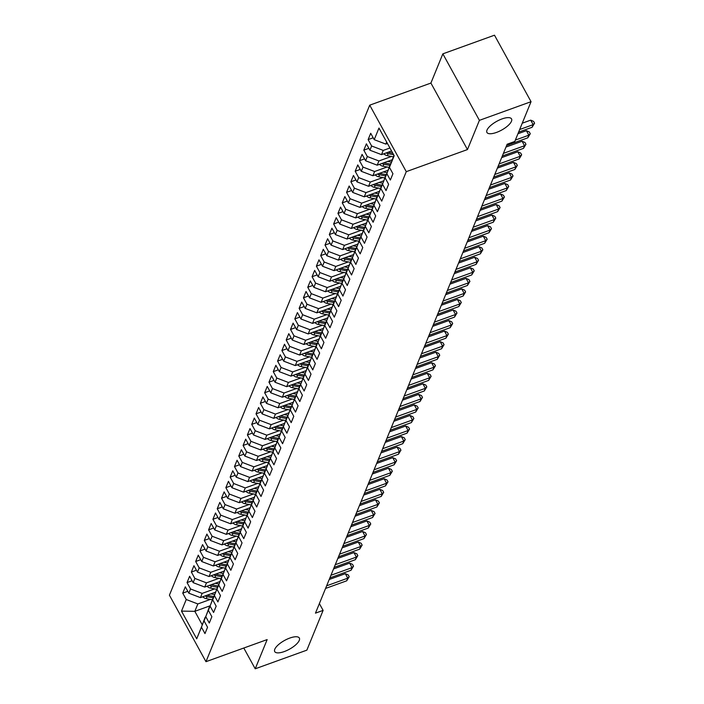 <?xml version="1.0" encoding="UTF-8"?>
<svg xmlns="http://www.w3.org/2000/svg" width="704" height="704" viewBox="0 0 704 704"><rect width="100%" height="100%" fill="white"/><g stroke="black" fill="none" stroke-linecap="round" stroke-linejoin="round"><path stroke-width="1.06" d="M289.793 638.062A14.054 5.016 -28.8 0 1 299.341 638.044A14.054 5.016 -28.8 0 1 284.275 651.561A14.054 5.016 -28.8 0 1 274.718 651.587A14.054 5.016 -28.8 0 1 289.793 638.062M501.996 118.932A14.054 5.016 -28.8 0 1 511.544 118.914A14.054 5.016 -28.8 0 1 496.478 132.431A14.054 5.016 -28.8 0 1 486.922 132.449A14.054 5.016 -28.8 0 1 501.996 118.932M369.714 105.169L169.409 595.188L205.964 661.69L406.27 171.662L369.714 105.169L430.91 83.063L467.465 149.565L479.406 120.349L442.851 53.847L430.91 83.063M442.851 53.847L494.49 35.2L531.045 101.693L479.406 120.349M210.021 605.836L194.832 611.327L181.5 611.116L196.715 638.801L201.458 627.194L204.97 633.574L207.557 627.246L204.046 620.866L205.77 616.651L209.282 623.031L211.869 616.704L208.358 610.315L210.082 606.1L213.594 612.48L216.172 606.153L212.67 599.773L214.394 595.558L217.897 601.938L220.484 595.602L216.982 589.222L218.706 585.006L222.209 591.386L224.796 585.059L221.294 578.679L223.018 574.455L226.521 580.835L229.108 574.508L225.606 568.128L227.33 563.913L230.833 570.293L233.42 563.966L229.918 557.586L231.642 553.362L235.145 559.742L237.732 553.414L234.23 547.034L235.946 542.819L239.457 549.199L242.044 542.872L238.533 536.492L240.258 532.268L243.769 538.648L246.356 532.321L242.845 525.941L244.57 521.726L248.081 528.106L250.668 521.778L247.157 515.398L248.882 511.174L252.393 517.554L254.98 511.227L251.469 504.847L253.194 500.632L256.705 507.012L259.292 500.685L255.781 494.305L257.506 490.081L261.017 496.461L263.604 490.134L260.093 483.754L261.818 479.538L265.329 485.918L267.916 479.582L264.405 473.202L266.13 468.987L269.641 475.367L272.219 469.04L268.717 462.66L270.442 458.436L273.944 464.816L276.531 458.489L273.029 452.109L274.754 447.894L278.256 454.274L280.843 447.946L277.341 441.566L279.066 437.342L282.568 443.722L285.155 437.395L281.653 431.015L283.378 426.8L286.88 433.18L289.467 426.853L285.965 420.473L287.69 416.249L291.192 422.629L293.779 416.302L290.268 409.922L291.993 405.706L295.504 412.086L298.091 405.759L294.58 399.379L296.305 395.155L299.816 401.535L302.403 395.208L298.892 388.828L300.617 384.613L304.128 390.993L306.715 384.666L303.204 378.286L304.929 374.062L308.44 380.442L311.027 374.114L307.516 367.734L309.241 363.519L312.752 369.899L315.339 363.563L311.828 357.183L313.553 352.968L317.064 359.348L319.651 353.021L316.14 346.641L317.865 342.417L321.376 348.797L323.954 342.47L320.452 336.09L322.177 331.874L325.679 338.254L328.266 331.927L324.764 325.547L326.489 321.323L329.991 327.703L332.578 321.376L329.076 314.996L330.801 310.781L334.303 317.161L336.89 310.834L333.388 304.454L335.113 300.23L338.615 306.61L341.202 300.282L337.7 293.902L339.425 289.687L342.927 296.067L345.514 289.74L342.012 283.36L343.728 279.136L347.239 285.516L349.826 279.189L346.315 272.809L348.04 268.594L351.551 274.974L354.138 268.646L350.627 262.266L352.352 258.042L355.863 264.422L358.45 258.095L354.939 251.715L356.664 247.5L360.175 253.88L362.762 247.544L359.251 241.164L360.976 236.949L364.487 243.329L367.074 237.002L363.563 230.622L365.288 226.398L368.799 232.786L371.386 226.45L367.875 220.07L369.6 215.855L373.111 222.235L375.698 215.908L372.187 209.528L373.912 205.304L377.423 211.684L380.002 205.357L376.499 198.977L378.224 194.762L381.726 201.142L384.314 194.814L380.811 188.434L382.536 184.21L386.038 190.59L388.626 184.263L385.123 177.883L386.848 173.668L390.35 180.048L392.938 173.721L389.435 167.341L394.178 155.734L378.963 128.058L374.22 139.665L370.709 133.285L368.122 139.612L371.633 145.992L369.908 150.207L366.397 143.827L363.81 150.154L367.321 156.534L365.596 160.758L362.085 154.378L359.498 160.706L363.009 167.086L361.284 171.301L357.773 164.921L355.186 171.248L358.697 177.628L356.972 181.852L353.461 175.472L350.874 181.799L354.385 188.179L352.66 192.394L349.149 186.014L346.562 192.342L350.073 198.722L348.348 202.946L344.846 196.566L342.258 202.893L345.761 209.273L344.036 213.488L340.534 207.108L337.946 213.435L341.449 219.815L339.724 224.039L336.222 217.659L333.634 223.986L337.137 230.366L335.412 234.582L331.91 228.202L329.322 234.538L332.825 240.918L331.1 245.133L327.598 238.753L325.01 245.08L328.513 251.46L326.788 255.684L323.286 249.304L320.698 255.631L324.21 262.011L322.485 266.226L318.974 259.846L316.386 266.174L319.898 272.554L318.173 276.778L314.662 270.398L312.074 276.725L315.586 283.105L313.861 287.32L310.35 280.94L307.762 287.267L311.274 293.647L309.549 297.871L306.038 291.491L303.45 297.818L306.962 304.198L305.237 308.414L301.726 302.034L299.138 308.361L302.65 314.741L300.925 318.965L297.414 312.585L294.826 318.912L298.338 325.292L296.613 329.507L293.102 323.127L290.523 329.454L294.026 335.834L292.301 340.058L288.798 333.678L286.211 340.006L289.714 346.386L287.989 350.601L284.486 344.221L281.899 350.557L285.402 356.937L283.677 361.152L280.174 354.772L277.587 361.099L281.09 367.479L279.365 371.694L275.862 365.314L273.275 371.65L276.778 378.03L275.053 382.246L271.55 375.866L268.963 382.193L272.466 388.573L270.75 392.797L267.238 386.417L264.651 392.744L268.162 399.124L266.438 403.339L262.926 396.959L260.339 403.286L263.85 409.666L262.126 413.89L258.614 407.51L256.027 413.838L259.538 420.218L257.814 424.433L254.302 418.053L251.715 424.38L255.226 430.76L253.502 434.984L249.99 428.604L247.403 434.931L250.914 441.311L249.19 445.526L245.678 439.146L243.091 445.474L246.602 451.854L244.878 456.078L241.366 449.698L238.779 456.025L242.29 462.405L240.566 466.62L237.054 460.24L234.476 466.576L237.978 472.956L236.254 477.171L232.751 470.791L230.164 477.118L233.666 483.498L231.942 487.714L228.439 481.334L225.852 487.67L229.354 494.05L227.63 498.265L224.127 491.885L221.54 498.212L225.042 504.592L223.318 508.816L219.815 502.436L217.228 508.763L220.73 515.143L219.006 519.358L215.503 512.978L212.916 519.306L216.427 525.686L214.702 529.91L211.191 523.53L208.604 529.857L212.115 536.237L210.39 540.452L206.879 534.072L204.292 540.399L207.803 546.779L206.078 551.003L202.567 544.623L199.98 550.95L203.491 557.33L201.766 561.546L198.255 555.166L195.668 561.493L199.179 567.873L197.454 572.097L193.943 565.717L191.356 572.044L194.867 578.424L193.142 582.639L189.631 576.259L187.044 582.586L190.555 588.975L188.83 593.19L185.319 586.81L182.741 593.138L187.801 591.307M181.5 611.116L186.243 599.518L182.741 593.138M531.045 101.693L514.791 141.46L507.144 144.223L315.462 613.149L323.11 610.386L319.37 603.583M215.494 592.178L200.429 597.617L202.154 593.393L214.641 588.887M188.83 593.19L200.429 597.617M190.555 588.975L202.154 593.393M196.715 638.801L205.427 617.144M201.458 627.194L205.154 617.241M219.806 581.627L204.741 587.066L206.466 582.85L218.953 578.345M193.142 582.639L204.741 587.066M194.867 578.424L206.466 582.85M204.046 620.866L209.739 606.602M205.77 616.651L209.466 606.698M224.11 571.085L209.053 576.523L210.778 572.299L223.265 567.794M197.454 572.097L209.053 576.523M199.179 567.873L210.778 572.299M208.358 610.315L214.051 596.05M210.082 606.1L213.778 596.147M228.422 560.534L213.365 565.972L215.09 561.757L227.577 557.251M201.766 561.546L213.365 565.972M203.491 557.33L215.09 561.757M212.67 599.773L218.363 585.499M214.394 595.558L218.09 585.605M232.734 549.991L217.677 555.43L219.402 551.206L231.88 546.7M206.078 551.003L217.677 555.43M207.803 546.779L219.402 551.206M216.982 589.222L222.675 574.957M218.706 585.006L222.402 575.054M237.046 539.44L221.989 544.878L223.714 540.663L236.192 536.149M210.39 540.452L221.989 544.878M212.115 536.237L223.714 540.663M221.294 578.679L226.987 564.406M223.018 574.455L226.714 564.511M241.358 528.898L226.301 534.336L228.026 530.112L240.504 525.606M214.702 529.91L226.301 534.336M216.427 525.686L228.026 530.112M225.606 568.128L231.299 553.863M227.33 563.913L231.026 553.96M245.67 518.346L230.613 523.785L232.338 519.57L244.816 515.055M219.006 519.358L230.613 523.785M220.73 515.143L232.338 519.57M229.918 557.586L235.611 543.312M231.642 553.362L235.338 543.409M249.982 507.795L234.925 513.242L236.65 509.018L249.128 504.513M223.318 508.816L234.925 513.242M225.042 504.592L236.65 509.018M234.23 547.034L239.923 532.77M235.946 542.819L239.65 532.866M254.294 497.253L239.237 502.691L240.962 498.476L253.44 493.962M227.63 498.265L239.237 502.691M229.354 494.05L240.962 498.476M238.533 536.492L244.226 522.218M240.258 532.268L243.962 522.315M258.606 486.702L243.549 492.14L245.274 487.925L257.752 483.419M231.942 487.714L243.549 492.14M233.666 483.498L245.274 487.925M242.845 525.941L248.538 511.676M244.57 521.726L248.274 511.773M262.918 476.159L247.861 481.598L249.586 477.374L262.064 472.868M236.254 477.171L247.861 481.598M237.978 472.956L249.586 477.374M247.157 515.398L252.85 501.125M248.882 511.174L252.578 501.222M267.23 465.608L252.164 471.046L253.889 466.831L266.376 462.326M240.566 466.62L252.164 471.046M242.29 462.405L253.889 466.831M251.469 504.847L257.162 490.582M253.194 500.632L256.89 490.679M271.542 455.066L256.476 460.504L258.201 456.28L270.688 451.774M244.878 456.078L256.476 460.504M246.602 451.854L258.201 456.28M255.781 494.305L261.474 480.031M257.506 490.081L261.202 480.128M275.845 444.514L260.788 449.953L262.513 445.738L275 441.232M249.19 445.526L260.788 449.953M250.914 441.311L262.513 445.738M260.093 483.754L265.786 469.489M261.818 479.538L265.514 469.586M280.157 433.972L265.1 439.41L266.825 435.186L279.312 430.681M253.502 434.984L265.1 439.41M255.226 430.76L266.825 435.186M264.405 473.202L270.098 458.938M266.13 468.987L269.826 459.034M284.469 423.421L269.412 428.859L271.137 424.644L283.615 420.13M257.814 424.433L269.412 428.859M259.538 420.218L271.137 424.644M268.717 462.66L274.41 448.386M270.442 458.436L274.138 448.492M288.781 412.878L273.724 418.317L275.449 414.093L287.927 409.587M262.126 413.89L273.724 418.317M263.85 409.666L275.449 414.093M273.029 452.109L278.722 437.844M274.754 447.894L278.45 437.941M293.093 402.327L278.036 407.766L279.761 403.55L292.239 399.036M266.438 403.339L278.036 407.766M268.162 399.124L279.761 403.55M277.341 441.566L283.034 427.293M279.066 437.342L282.762 427.39M297.405 391.785L282.348 397.223L284.073 392.999L296.551 388.494M270.75 392.797L282.348 397.223M272.466 388.573L284.073 392.999M281.653 431.015L287.346 416.75M283.378 426.8L287.074 416.847M301.717 381.234L286.66 386.672L288.385 382.457L300.863 377.942M275.053 382.246L286.66 386.672M276.778 378.03L288.385 382.457M285.965 420.473L291.658 406.199M287.69 416.249L291.386 406.296M306.029 370.682L290.972 376.121L292.697 371.906L305.175 367.4M279.365 371.694L290.972 376.121M281.09 367.479L292.697 371.906M290.268 409.922L295.97 395.657M291.993 405.706L295.698 395.754M310.341 360.14L295.284 365.578L297.009 361.354L309.487 356.849M283.677 361.152L295.284 365.578M285.402 356.937L297.009 361.354M294.58 399.379L300.274 385.106M296.305 395.155L300.01 385.202M314.653 349.589L299.596 355.027L301.321 350.812L313.799 346.306M287.989 350.601L299.596 355.027M289.714 346.386L301.321 350.812M298.892 388.828L304.586 374.563M300.617 384.613L304.313 374.66M318.965 339.046L303.908 344.485L305.624 340.261L318.111 335.755M292.301 340.058L303.908 344.485M294.026 335.834L305.624 340.261M303.204 378.286L308.898 364.012M304.929 374.062L308.625 364.109M323.277 328.495L308.211 333.934L309.936 329.718L322.423 325.213M296.613 329.507L308.211 333.934M298.338 325.292L309.936 329.718M307.516 367.734L313.21 353.47M309.241 363.519L312.937 353.566M327.589 317.953L312.523 323.391L314.248 319.167L326.735 314.662M300.925 318.965L312.523 323.391M302.65 314.741L314.248 319.167M311.828 357.183L317.522 342.918M313.553 352.968L317.249 343.015M331.892 307.402L316.835 312.84L318.56 308.625L331.047 304.11M305.237 308.414L316.835 312.84M306.962 304.198L318.56 308.625M316.14 346.641L321.834 332.367M317.865 342.417L321.561 332.473M336.204 296.859L321.147 302.298L322.872 298.074L335.359 293.568M309.549 297.871L321.147 302.298M311.274 293.647L322.872 298.074M320.452 336.09L326.146 321.825M322.177 331.874L325.873 321.922M340.516 286.308L325.459 291.746L327.184 287.531L339.662 283.017M313.861 287.32L325.459 291.746M315.586 283.105L327.184 287.531M324.764 325.547L330.458 311.274M326.489 321.323L330.185 311.379M344.828 275.766L329.771 281.204L331.496 276.98L343.974 272.474M318.173 276.778L329.771 281.204M319.898 272.554L331.496 276.98M329.076 314.996L334.77 300.731M330.801 310.781L334.497 300.828M349.14 265.214L334.083 270.653L335.808 266.438L348.286 261.923M322.485 266.226L334.083 270.653M324.21 262.011L335.808 266.438M333.388 304.454L339.082 290.18M335.113 300.23L338.809 290.277M353.452 254.663L338.395 260.102L340.12 255.886L352.598 251.381M326.788 255.684L338.395 260.102M328.513 251.46L340.12 255.886M337.7 293.902L343.394 279.638M339.425 289.687L343.121 279.734M357.764 244.121L342.707 249.559L344.432 245.344L356.91 240.83M331.1 245.133L342.707 249.559M332.825 240.918L344.432 245.344M342.012 283.36L347.706 269.086M343.728 279.136L347.433 269.183M362.076 233.57L347.019 239.008L348.744 234.793L361.222 230.287M335.412 234.582L347.019 239.008M337.137 230.366L348.744 234.793M346.315 272.809L352.009 258.544M348.04 268.594L351.745 258.641M366.388 223.027L351.331 228.466L353.056 224.242L365.534 219.736M339.724 224.039L351.331 228.466M341.449 219.815L353.056 224.242M350.627 262.266L356.321 247.993M352.352 258.042L356.057 248.09M370.7 212.476L355.643 217.914L357.368 213.699L369.846 209.194M344.036 213.488L355.643 217.914M345.761 209.273L357.368 213.699M354.939 251.715L360.633 237.45M356.664 247.5L360.36 237.547M375.012 201.934L359.946 207.372L361.671 203.148L374.158 198.642M348.348 202.946L359.946 207.372M350.073 198.722L361.671 203.148M359.251 241.164L364.945 226.899M360.976 236.949L364.672 226.996M379.324 191.382L364.258 196.821L365.983 192.606L378.47 188.091M352.66 192.394L364.258 196.821M354.385 188.179L365.983 192.606M363.563 230.622L369.257 216.348M365.288 226.398L368.984 216.454M383.627 180.84L368.57 186.278L370.295 182.054L382.782 177.549M356.972 181.852L368.57 186.278M358.697 177.628L370.295 182.054M367.875 220.07L373.569 205.806M369.6 215.855L373.296 205.902M387.939 170.289L372.882 175.727L374.607 171.512L387.094 166.998M361.284 171.301L372.882 175.727M363.009 167.086L374.607 171.512M372.187 209.528L377.881 195.254M373.912 205.304L377.608 195.36M392.251 159.746L377.194 165.185L378.919 160.961L391.406 156.455M365.596 160.758L377.194 165.185M367.321 156.534L378.919 160.961M376.499 198.977L382.193 184.712M378.224 194.762L381.92 184.809M391.574 150.999L381.506 154.634L383.231 150.418L389.919 147.998M369.908 150.207L381.506 154.634M371.633 145.992L383.231 150.418M380.811 188.434L386.505 174.161M382.536 184.21L386.232 174.258M387.446 143.502L385.818 144.082L386.654 142.05M374.22 139.665L385.818 144.082M385.123 177.883L390.817 163.618M386.848 173.668L390.544 163.715M243.795 648.023L255.218 668.8L306.856 650.153L323.11 610.386M467.465 149.565L406.27 171.662M255.218 668.8L267.159 639.584L205.964 661.69M210.329 599.438L197.842 603.944L194.832 611.327L202.136 624.624M389.435 167.341L393.958 155.346M186.243 599.518L197.842 603.944M368.122 139.612L373.182 137.782M363.81 150.154L368.87 148.324M359.498 160.706L364.558 158.875M355.186 171.248L360.246 169.426M350.874 181.799L355.934 179.969M346.562 192.342L351.63 190.52M342.258 202.893L347.318 201.062M337.946 213.435L343.006 211.614M333.634 223.986L338.694 222.156M329.322 234.538L334.382 232.707M325.01 245.08L330.07 243.25M320.698 255.631L325.758 253.801M316.386 266.174L321.446 264.343M312.074 276.725L317.134 274.894M307.762 287.267L312.822 285.446M303.45 297.818L308.51 295.988M299.138 308.361L304.198 306.539M294.826 318.912L299.895 317.082M290.523 329.454L295.583 327.633M286.211 340.006L291.271 338.175M281.899 350.557L286.959 348.726M277.587 361.099L282.647 359.269M273.275 371.65L278.335 369.82M268.963 382.193L274.023 380.362M264.651 392.744L269.711 390.914M260.339 403.286L265.399 401.465M256.027 413.838L261.087 412.007M251.715 424.38L256.775 422.558M247.403 434.931L252.463 433.101M243.091 445.474L248.151 443.652M238.779 456.025L243.848 454.194M234.476 466.576L239.536 464.746M230.164 477.118L235.224 475.288M225.852 487.67L230.912 485.839M221.54 498.212L226.6 496.382M217.228 508.763L222.288 506.933M212.916 519.306L217.976 517.484M208.604 529.857L213.664 528.026M204.292 540.399L209.352 538.578M199.98 550.95L205.04 549.12M195.668 561.493L200.728 559.671M191.356 572.044L196.416 570.214M187.044 582.586L192.113 580.765M519.675 129.518L533.174 124.643L532.092 127.283L518.593 132.158M522.254 123.2L530.702 120.146L533.174 124.643L534.591 123.191L532.092 127.283M530.702 120.146L533.606 121.387L534.591 123.191M515.363 140.07L528.862 135.194L527.78 137.826L506.634 145.464M517.942 133.751L526.39 130.698L528.862 135.194L530.279 133.734L527.78 137.826M526.39 130.698L529.294 131.938L530.279 133.734M503.395 153.375L524.55 145.737L523.468 148.377L502.322 156.015M505.982 147.057L522.078 141.249L524.55 145.737L525.967 144.285L523.468 148.377M522.078 141.249L524.982 142.49L525.967 144.285M383.812 153.806A5.817 4.972 22.2 0 0 387.332 155.681L393.36 156.825M386.153 152.953A5.817 4.972 22.2 0 0 388.15 153.674L393.615 154.713M392.779 153.19L388.67 152.407A5.817 4.972 -157.8 0 1 388.071 152.266M379.5 164.349A5.817 4.972 22.2 0 0 383.02 166.223L389.048 167.376M387.614 161.418L391.362 162.131M381.841 163.504A5.817 4.972 22.2 0 0 383.838 164.217L389.866 165.37M390.386 164.102L384.358 162.958A5.817 4.972 -157.8 0 1 383.759 162.809M499.092 163.926L520.238 156.288L519.156 158.919L498.01 166.558M501.67 157.608L517.766 151.791L520.238 156.288L521.655 154.827L519.156 158.919M517.766 151.791L520.67 153.032L521.655 154.827M494.78 174.469L515.926 166.83L514.844 169.47L493.698 177.109M497.358 168.15L513.454 162.342L515.926 166.83L517.343 165.378L514.844 169.47M513.454 162.342L516.358 163.583L517.343 165.378M375.188 174.9A5.817 4.972 22.2 0 0 378.708 176.774L384.736 177.918M383.31 171.961L387.059 172.682M377.538 174.046A5.817 4.972 22.2 0 0 379.526 174.768L385.554 175.921M386.074 174.654L380.046 173.501A5.817 4.972 -157.8 0 1 379.447 173.36M370.876 185.442A5.817 4.972 22.2 0 0 374.396 187.317L380.424 188.47M378.998 182.512L382.747 183.225M373.226 184.598A5.817 4.972 22.2 0 0 375.214 185.319L381.242 186.463M381.762 185.196L375.734 184.052A5.817 4.972 -157.8 0 1 375.135 183.902M490.468 185.02L511.614 177.382L510.532 180.013L489.386 187.651M493.046 178.702L509.142 172.885L511.614 177.382L513.031 175.921L510.532 180.013M509.142 172.885L512.046 174.126L513.031 175.921M366.564 195.994A5.817 4.972 22.2 0 0 370.084 197.868L376.112 199.012M374.686 193.054L378.435 193.776M368.914 195.14A5.817 4.972 22.2 0 0 370.902 195.862L376.93 197.014M377.45 195.747L371.422 194.594A5.817 4.972 -157.8 0 1 370.823 194.454M486.156 195.562L507.302 187.924L506.229 190.564L485.074 198.202M488.734 189.244L504.83 183.436L507.302 187.924L508.728 186.472L506.229 190.564M504.83 183.436L507.734 184.677L508.728 186.472M362.252 206.536A5.817 4.972 22.2 0 0 365.772 208.41L371.8 209.563M370.374 203.606L374.123 204.318M364.602 205.691A5.817 4.972 22.2 0 0 366.59 206.413L372.618 207.557M373.138 206.29L367.11 205.146A5.817 4.972 -157.8 0 1 366.511 205.005M481.844 206.114L502.99 198.475L501.917 201.106L480.762 208.745M484.422 199.795L500.518 193.978L502.99 198.475L504.416 197.023L501.917 201.106M500.518 193.978L503.422 195.219L504.416 197.023M357.94 217.087A5.817 4.972 22.2 0 0 361.46 218.962L367.488 220.114M366.062 214.157L369.811 214.87M360.29 216.234A5.817 4.972 22.2 0 0 362.278 216.955L368.306 218.108M368.826 216.841L362.798 215.688A5.817 4.972 -157.8 0 1 362.199 215.547M477.532 216.656L498.678 209.018L497.605 211.658L476.45 219.296M480.11 210.338L496.206 204.53L498.678 209.018L500.104 207.566L497.605 211.658M496.206 204.53L499.11 205.77L500.104 207.566M353.628 227.63A5.817 4.972 22.2 0 0 357.148 229.504L363.176 230.657M361.75 224.699L365.499 225.412M355.978 226.785A5.817 4.972 22.2 0 0 357.975 227.506L363.994 228.65M364.514 227.392L358.486 226.239A5.817 4.972 -157.8 0 1 357.887 226.098M473.22 227.207L494.366 219.569L493.293 222.209L472.146 229.847M475.798 220.889L491.902 215.072L494.366 219.569L495.792 218.117L493.293 222.209M491.902 215.072L494.806 216.313L495.792 218.117M349.316 238.181A5.817 4.972 22.2 0 0 352.845 240.055L358.864 241.208M357.438 235.25L361.187 235.963M351.666 237.336A5.817 4.972 22.2 0 0 353.663 238.049L359.691 239.202M360.202 237.934L354.174 236.782A5.817 4.972 -157.8 0 1 353.575 236.641M468.908 237.75L490.054 230.111L488.981 232.751L467.834 240.39M471.495 231.44L487.59 225.623L490.054 230.111L491.48 228.659L488.981 232.751M487.59 225.623L490.494 226.864L491.48 228.659M345.004 248.723A5.817 4.972 22.2 0 0 348.533 250.606L354.561 251.75M353.126 245.793L356.875 246.506M347.354 247.878A5.817 4.972 22.2 0 0 349.351 248.6L355.379 249.744M355.89 248.486L349.87 247.333A5.817 4.972 -157.8 0 1 349.263 247.192M464.596 248.301L485.742 240.662L484.669 243.302L463.522 250.941M467.183 241.982L483.278 236.166L485.742 240.662L487.168 239.21L484.669 243.302M483.278 236.166L486.182 237.406L487.168 239.21M340.701 259.274A5.817 4.972 22.2 0 0 344.221 261.149L350.249 262.302M348.814 256.344L352.563 257.057M343.042 258.43A5.817 4.972 22.2 0 0 345.039 259.142L351.067 260.295M351.578 259.028L345.558 257.884A5.817 4.972 -157.8 0 1 344.951 257.734M460.284 258.852L481.43 251.214L480.357 253.845L459.21 261.483M462.871 252.534L478.966 246.717L481.43 251.214L482.856 249.753L480.357 253.845M478.966 246.717L481.87 247.958L482.856 249.753M336.389 269.826A5.817 4.972 22.2 0 0 339.909 271.7L345.937 272.844M344.502 266.886L348.251 267.608M338.73 268.972A5.817 4.972 22.2 0 0 340.727 269.694L346.755 270.846M347.274 269.579L341.246 268.426A5.817 4.972 -157.8 0 1 340.639 268.286M455.972 269.394L477.127 261.756L476.045 264.396L454.898 272.034M458.559 263.076L474.654 257.268L477.127 261.756L478.544 260.304L476.045 264.396M474.654 257.268L477.558 258.509L478.544 260.304M332.077 280.368A5.817 4.972 22.2 0 0 335.597 282.242L341.625 283.395M340.19 277.438L343.939 278.15M334.418 279.523A5.817 4.972 22.2 0 0 336.415 280.236L342.443 281.389M342.962 280.122L336.934 278.978A5.817 4.972 -157.8 0 1 336.327 278.828M451.66 279.946L472.815 272.307L471.733 274.938L450.586 282.577M454.247 273.627L470.342 267.81L472.815 272.307L474.232 270.846L471.733 274.938M470.342 267.81L473.246 269.051L474.232 270.846M327.765 290.919A5.817 4.972 22.2 0 0 331.285 292.794L337.313 293.938M335.878 287.98L339.627 288.702M330.106 290.066A5.817 4.972 22.2 0 0 332.103 290.787L338.131 291.94M338.65 290.673L332.622 289.52A5.817 4.972 -157.8 0 1 332.024 289.379M447.348 290.488L468.503 282.85L467.421 285.49L446.274 293.128M449.935 284.17L466.03 278.362L468.503 282.85L469.92 281.398L467.421 285.49M466.03 278.362L468.934 279.602L469.92 281.398M323.453 301.462A5.817 4.972 22.2 0 0 326.973 303.336L333.001 304.489M331.566 298.531L335.315 299.244M325.802 300.617A5.817 4.972 22.2 0 0 327.791 301.338L333.819 302.482M334.338 301.215L328.31 300.071A5.817 4.972 -157.8 0 1 327.712 299.922M443.045 301.039L464.191 293.401L463.109 296.032L441.962 303.67M445.623 294.721L461.718 288.904L464.191 293.401L465.608 291.94L463.109 296.032M461.718 288.904L464.622 290.145L465.608 291.94M319.141 312.013A5.817 4.972 22.2 0 0 322.661 313.887L328.689 315.031M327.263 309.074L331.012 309.795M321.49 311.159A5.817 4.972 22.2 0 0 323.479 311.881L329.507 313.034M330.026 311.766L323.998 310.614A5.817 4.972 -157.8 0 1 323.4 310.473M438.733 311.582L459.879 303.943L458.797 306.583L437.65 314.222M441.311 305.263L457.406 299.455L459.879 303.943L461.296 302.491L458.797 306.583M457.406 299.455L460.31 300.696L461.296 302.491M314.829 322.555A5.817 4.972 22.2 0 0 318.349 324.43L324.377 325.582M322.951 319.625L326.7 320.338M317.178 321.71A5.817 4.972 22.2 0 0 319.167 322.432L325.195 323.576M325.714 322.309L319.686 321.165A5.817 4.972 -157.8 0 1 319.088 321.015M434.421 322.133L455.567 314.494L454.485 317.126L433.338 324.764M436.999 315.814L453.094 309.998L455.567 314.494L456.993 313.042L454.485 317.126M453.094 309.998L455.998 311.238L456.993 313.042M310.517 333.106A5.817 4.972 22.2 0 0 314.037 334.981L320.065 336.134M318.639 330.176L322.388 330.889M312.866 332.253A5.817 4.972 22.2 0 0 314.855 332.974L320.883 334.127M321.402 332.86L315.374 331.707A5.817 4.972 -157.8 0 1 314.776 331.566M430.109 332.675L451.255 325.037L450.182 327.677L429.026 335.315M432.687 326.357L448.782 320.549L451.255 325.037L452.681 323.585L450.182 327.677M448.782 320.549L451.686 321.79L452.681 323.585M306.205 343.649A5.817 4.972 22.2 0 0 309.725 345.523L315.753 346.676M314.327 340.718L318.076 341.431M308.554 342.804A5.817 4.972 22.2 0 0 310.543 343.526L316.571 344.67M317.09 343.411L311.062 342.258A5.817 4.972 -157.8 0 1 310.464 342.118M425.797 343.226L446.943 335.588L445.87 338.228L424.714 345.866M428.375 336.908L444.47 331.091L446.943 335.588L448.369 334.136L445.87 338.228M444.47 331.091L447.374 332.332L448.369 334.136M301.893 354.2A5.817 4.972 22.2 0 0 305.413 356.074L311.441 357.227M310.015 351.27L313.764 351.982M304.242 353.355A5.817 4.972 22.2 0 0 306.24 354.068L312.259 355.221M312.778 353.954L306.75 352.801A5.817 4.972 -157.8 0 1 306.152 352.66M421.485 353.769L442.631 346.13L441.558 348.77L420.402 356.409M424.063 347.45L440.158 341.642L442.631 346.13L444.057 344.678L441.558 348.77M440.158 341.642L443.062 342.883L444.057 344.678M297.581 364.742A5.817 4.972 22.2 0 0 301.11 366.626L307.129 367.77M305.703 361.812L309.452 362.525M299.93 363.898A5.817 4.972 22.2 0 0 301.928 364.619L307.947 365.763M308.466 364.505L302.438 363.352A5.817 4.972 -157.8 0 1 301.84 363.211M417.173 364.32L438.319 356.682L437.246 359.322L416.099 366.96M419.76 358.002L435.855 352.185L438.319 356.682L439.745 355.23L437.246 359.322M435.855 352.185L438.759 353.426L439.745 355.23M293.269 375.294A5.817 4.972 22.2 0 0 296.798 377.168L302.817 378.321M301.391 372.363L305.14 373.076M295.618 374.449A5.817 4.972 22.2 0 0 297.616 375.162L303.644 376.314M304.154 375.047L298.126 373.903A5.817 4.972 -157.8 0 1 297.528 373.754M412.861 374.871L434.007 367.233L432.934 369.864L411.787 377.502M415.448 368.553L431.543 362.736L434.007 367.233L435.433 365.772L432.934 369.864M431.543 362.736L434.447 363.977L435.433 365.772M408.549 385.414L429.695 377.775L428.622 380.415L407.475 388.054M411.136 379.095L427.231 373.287L429.695 377.775L431.121 376.323L428.622 380.415M427.231 373.287L430.135 374.528L431.121 376.323M404.237 395.965L425.392 388.326L424.31 390.958L403.163 398.596M406.824 389.646L422.919 383.83L425.392 388.326L426.809 386.866L424.31 390.958M422.919 383.83L425.823 385.07L426.809 386.866M399.925 406.507L421.08 398.869L419.998 401.509L398.851 409.147M402.512 400.189L418.607 394.381L421.08 398.869L422.497 397.417L419.998 401.509M418.607 394.381L421.511 395.622L422.497 397.417M395.613 417.058L416.768 409.42L415.686 412.051L394.539 419.69M398.2 410.74L414.295 404.923L416.768 409.42L418.185 407.959L415.686 412.051M414.295 404.923L417.199 406.164L418.185 407.959M391.31 427.601L412.456 419.962L411.374 422.602L390.227 430.241M393.888 421.282L409.983 415.474L412.456 419.962L413.873 418.51L411.374 422.602M409.983 415.474L412.887 416.715L413.873 418.51M386.998 438.152L408.144 430.514L407.062 433.145L385.915 440.783M389.576 431.834L405.671 426.017L408.144 430.514L409.561 429.053L407.062 433.145M405.671 426.017L408.575 427.258L409.561 429.053M288.957 385.836A5.817 4.972 22.2 0 0 292.486 387.719L298.514 388.863M297.079 382.906L300.828 383.627M291.306 384.991A5.817 4.972 22.2 0 0 293.304 385.713L299.332 386.866M299.842 385.598L293.823 384.446A5.817 4.972 -157.8 0 1 293.216 384.305M284.654 396.387A5.817 4.972 22.2 0 0 288.174 398.262L294.202 399.414M292.767 393.457L296.516 394.17M286.994 395.542A5.817 4.972 22.2 0 0 288.992 396.255L295.02 397.408M295.539 396.141L289.511 394.997A5.817 4.972 -157.8 0 1 288.904 394.847M280.342 406.938A5.817 4.972 22.2 0 0 283.862 408.813L289.89 409.957M288.455 403.999L292.204 404.721M282.682 406.085A5.817 4.972 22.2 0 0 284.68 406.806L290.708 407.959M291.227 406.692L285.199 405.539A5.817 4.972 -157.8 0 1 284.592 405.398M276.03 417.481A5.817 4.972 22.2 0 0 279.55 419.355L285.578 420.508M284.143 414.55L287.892 415.263M278.37 416.636A5.817 4.972 22.2 0 0 280.368 417.358L286.396 418.502M286.915 417.234L280.887 416.09A5.817 4.972 -157.8 0 1 280.289 415.941M271.718 428.032A5.817 4.972 22.2 0 0 275.238 429.906L281.266 431.05M279.831 425.093L283.58 425.814M274.058 427.178A5.817 4.972 22.2 0 0 276.056 427.9L282.084 429.053M282.603 427.786L276.575 426.633A5.817 4.972 -157.8 0 1 275.977 426.492M267.406 438.574A5.817 4.972 22.2 0 0 270.926 440.449L276.954 441.602M275.528 435.644L279.277 436.357M269.755 437.73A5.817 4.972 22.2 0 0 271.744 438.451L277.772 439.595M278.291 438.328L272.263 437.184A5.817 4.972 -157.8 0 1 271.665 437.034M263.094 449.126A5.817 4.972 22.2 0 0 266.614 451L272.642 452.144M271.216 446.195L274.965 446.908M265.443 448.272A5.817 4.972 22.2 0 0 267.432 448.994L273.46 450.146M273.979 448.879L267.951 447.726A5.817 4.972 -157.8 0 1 267.353 447.586M382.686 448.694L403.832 441.056L402.75 443.696L381.603 451.334M385.264 442.376L401.359 436.568L403.832 441.056L405.249 439.604L402.75 443.696M401.359 436.568L404.263 437.809L405.249 439.604M258.782 459.668A5.817 4.972 22.2 0 0 262.302 461.542L268.33 462.695M266.904 456.738L270.653 457.45M261.131 458.823A5.817 4.972 22.2 0 0 263.12 459.545L269.148 460.689M269.667 459.422L263.639 458.278A5.817 4.972 -157.8 0 1 263.041 458.137M378.374 459.246L399.52 451.607L398.446 454.247L377.291 461.886M380.952 452.927L397.047 447.11L399.52 451.607L400.946 450.155L398.446 454.247M397.047 447.11L399.951 448.351L400.946 450.155M254.47 470.219A5.817 4.972 22.2 0 0 257.99 472.094L264.018 473.246M262.592 467.289L266.341 468.002M256.819 469.374A5.817 4.972 22.2 0 0 258.808 470.087L264.836 471.24M265.355 469.973L259.327 468.82A5.817 4.972 -157.8 0 1 258.729 468.679M374.062 469.788L395.208 462.15L394.134 464.79L372.979 472.428M376.64 463.47L392.735 457.662L395.208 462.15L396.634 460.698L394.134 464.79M392.735 457.662L395.639 458.902L396.634 460.698M250.158 480.762A5.817 4.972 22.2 0 0 253.678 482.645L259.706 483.789M258.28 477.831L262.029 478.544M252.507 479.917A5.817 4.972 22.2 0 0 254.496 480.638L260.524 481.782M261.043 480.524L255.015 479.371A5.817 4.972 -157.8 0 1 254.417 479.23M369.75 480.339L390.896 472.701L389.822 475.341L368.667 482.979M372.328 474.021L388.423 468.204L390.896 472.701L392.322 471.249L389.822 475.341M388.423 468.204L391.327 469.445L392.322 471.249M245.846 491.313A5.817 4.972 22.2 0 0 249.366 493.187L255.394 494.34M253.968 488.382L257.717 489.095M248.195 490.468A5.817 4.972 22.2 0 0 250.193 491.181L256.212 492.334M256.731 491.066L250.703 489.922A5.817 4.972 -157.8 0 1 250.105 489.773M365.438 490.89L386.584 483.252L385.51 485.883L364.364 493.522M368.016 484.572L384.12 478.755L386.584 483.252L388.01 481.791L385.51 485.883M384.12 478.755L387.024 479.996L388.01 481.791M241.534 501.855A5.817 4.972 22.2 0 0 245.062 503.738L251.082 504.882M249.656 498.925L253.405 499.638M243.883 501.01A5.817 4.972 22.2 0 0 245.881 501.732L251.909 502.876M252.419 501.618L246.391 500.465A5.817 4.972 -157.8 0 1 245.793 500.324M361.126 501.433L382.272 493.794L381.198 496.434L360.052 504.073M363.713 495.114L379.808 489.306L382.272 493.794L383.698 492.342L381.198 496.434M379.808 489.306L382.712 490.547L383.698 492.342M237.222 512.406A5.817 4.972 22.2 0 0 240.75 514.281L246.778 515.434M245.344 509.476L249.093 510.189M239.571 511.562A5.817 4.972 22.2 0 0 241.569 512.274L247.597 513.427M248.107 512.16L242.088 511.016A5.817 4.972 -157.8 0 1 241.481 510.866M356.814 511.984L377.96 504.346L376.886 506.977L355.74 514.615M359.401 505.666L375.496 499.849L377.96 504.346L379.386 502.885L376.886 506.977M375.496 499.849L378.4 501.09L379.386 502.885M232.918 522.958A5.817 4.972 22.2 0 0 236.438 524.832L242.466 525.976M241.032 520.018L244.781 520.74M235.259 522.104A5.817 4.972 22.2 0 0 237.257 522.826L243.285 523.978M243.795 522.711L237.776 521.558A5.817 4.972 -157.8 0 1 237.169 521.418M352.502 522.526L373.648 514.888L372.574 517.528L351.428 525.166M355.089 516.208L371.184 510.4L373.648 514.888L375.074 513.436L372.574 517.528M371.184 510.4L374.088 511.641L375.074 513.436M228.606 533.5A5.817 4.972 22.2 0 0 232.126 535.374L238.154 536.527M236.72 530.57L240.469 531.282M230.947 532.655A5.817 4.972 22.2 0 0 232.945 533.377L238.973 534.521M239.492 533.254L233.464 532.11A5.817 4.972 -157.8 0 1 232.857 531.96M348.19 533.078L369.345 525.439L368.262 528.07L347.116 535.709M350.777 526.759L366.872 520.942L369.345 525.439L370.762 523.978L368.262 528.07M366.872 520.942L369.776 522.183L370.762 523.978M224.294 544.051A5.817 4.972 22.2 0 0 227.814 545.926L233.842 547.07M232.408 541.112L236.157 541.834M226.635 543.198A5.817 4.972 22.2 0 0 228.633 543.919L234.661 545.072M235.18 543.805L229.152 542.652A5.817 4.972 -157.8 0 1 228.545 542.511M343.878 543.62L365.033 535.982L363.95 538.622L342.804 546.26M346.465 537.302L362.56 531.494L365.033 535.982L366.45 534.53L363.95 538.622M362.56 531.494L365.464 532.734L366.45 534.53M219.982 554.594A5.817 4.972 22.2 0 0 223.502 556.468L229.53 557.621M228.096 551.663L231.845 552.376M222.323 553.749A5.817 4.972 22.2 0 0 224.321 554.47L230.349 555.614M230.868 554.347L224.84 553.203A5.817 4.972 -157.8 0 1 224.242 553.054M339.566 554.171L360.721 546.533L359.638 549.164L338.492 556.802M342.153 547.853L358.248 542.036L360.721 546.533L362.138 545.072L359.638 549.164M358.248 542.036L361.152 543.277L362.138 545.072M215.67 565.145A5.817 4.972 22.2 0 0 219.19 567.019L225.218 568.163M223.784 562.214L227.533 562.927M218.011 564.291A5.817 4.972 22.2 0 0 220.009 565.013L226.037 566.166M226.556 564.898L220.528 563.746A5.817 4.972 -157.8 0 1 219.93 563.605M335.262 564.714L356.409 557.075L355.326 559.715L334.18 567.354M337.841 558.395L353.936 552.587L356.409 557.075L357.826 555.623L355.326 559.715M353.936 552.587L356.84 553.828L357.826 555.623M211.358 575.687A5.817 4.972 22.2 0 0 214.878 577.562L220.906 578.714M219.481 572.757L223.23 573.47M213.708 574.842A5.817 4.972 22.2 0 0 215.697 575.564L221.725 576.708M222.244 575.441L216.216 574.297A5.817 4.972 -157.8 0 1 215.618 574.156M330.95 575.265L352.097 567.626L351.014 570.266L329.868 577.905M333.529 568.946L349.624 563.13L352.097 567.626L353.514 566.174L351.014 570.266M349.624 563.13L352.528 564.37L353.514 566.174M207.046 586.238A5.817 4.972 22.2 0 0 210.566 588.113L216.594 589.266M215.169 583.308L218.918 584.021M209.396 585.394A5.817 4.972 22.2 0 0 211.385 586.106L217.413 587.259M217.932 585.992L211.904 584.839A5.817 4.972 -157.8 0 1 211.306 584.698M326.638 585.807L347.785 578.169L346.702 580.809L325.556 588.447M329.217 579.489L345.312 573.681L347.785 578.169L349.21 576.717L346.702 580.809M345.312 573.681L348.216 574.922L349.21 576.717M202.734 596.781A5.817 4.972 22.2 0 0 206.254 598.655L212.282 599.808M210.857 593.85L214.606 594.563M205.084 595.936A5.817 4.972 22.2 0 0 207.073 596.658L213.101 597.802M213.62 596.543L207.592 595.39A5.817 4.972 -157.8 0 1 206.994 595.25M388.15 153.674L387.332 155.681M383.838 164.217L383.02 166.223M379.526 174.768L378.708 176.774M375.214 185.319L374.396 187.317M370.902 195.862L370.084 197.868M366.59 206.413L365.772 208.41M362.278 216.955L361.46 218.962M357.975 227.506L357.148 229.504M353.663 238.049L352.845 240.055M349.351 248.6L348.533 250.606M345.039 259.142L344.221 261.149M340.727 269.694L339.909 271.7M336.415 280.236L335.597 282.242M332.103 290.787L331.285 292.794M327.791 301.338L326.973 303.336M323.479 311.881L322.661 313.887M319.167 322.432L318.349 324.43M314.855 332.974L314.037 334.981M310.543 343.526L309.725 345.523M306.24 354.068L305.413 356.074M301.928 364.619L301.11 366.626M297.616 375.162L296.798 377.168M293.304 385.713L292.486 387.719M288.992 396.255L288.174 398.262M284.68 406.806L283.862 408.813M280.368 417.358L279.55 419.355M276.056 427.9L275.238 429.906M271.744 438.451L270.926 440.449M267.432 448.994L266.614 451M263.12 459.545L262.302 461.542M258.808 470.087L257.99 472.094M254.496 480.638L253.678 482.645M250.193 491.181L249.366 493.187M245.881 501.732L245.062 503.738M241.569 512.274L240.75 514.281M237.257 522.826L236.438 524.832M232.945 533.377L232.126 535.374M228.633 543.919L227.814 545.926M224.321 554.47L223.502 556.468M220.009 565.013L219.19 567.019M215.697 575.564L214.878 577.562M211.385 586.106L210.566 588.113M207.073 596.658L206.254 598.655"/></g></svg>
